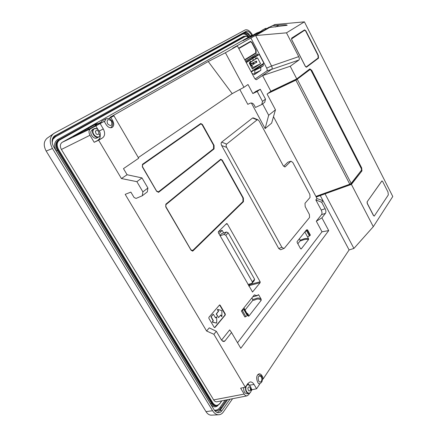 <?xml version="1.0" encoding="UTF-8"?>
<svg xmlns="http://www.w3.org/2000/svg" width="437" height="437" viewBox="0 0 437 437"><rect width="100%" height="100%" fill="white"/><g stroke="black" fill="none" stroke-linecap="round" stroke-linejoin="round"><path stroke-width="0.66" d="M251.674 65.244L251.581 66.124L250.882 66.014M249.735 64.031L250.062 63.059L250.51 63.043L250.92 63.824M232.599 398.708L223.4 411.916C222.143 413.681 220.63 414.631 218.855 414.768L211.448 415.145C209.345 415.199 207.52 414.03 205.991 411.643L46.169 151.06C43.318 145.592 43.645 141.304 47.158 138.196L54.215 133.23L245.146 29.945C247.615 29.186 250.122 30.961 252.657 35.26M218.855 414.768C216.452 414.822 214.365 413.473 212.595 410.709L205.991 411.643M46.169 151.06L52.456 148.493L212.595 410.709M52.456 148.493C49.163 142.156 49.528 137.207 53.538 133.651M229.977 399.227L222.001 410.611C220.975 412.042 219.735 412.741 218.282 412.708C216.643 412.588 215.222 411.588 214.032 409.709L53.729 146.903C51.369 142.429 51.55 138.846 54.259 136.153L246.151 31.311C247.976 30.743 249.833 32.054 251.712 35.25L251.93 35.665M251.712 35.25L250.188 36.053C248.391 32.999 246.615 31.748 244.862 32.294L53.516 136.879M222.001 410.611L220.019 410.572L227.682 399.68M217.276 412.528L220.019 410.572M250.188 36.053L250.39 36.435M250.243 36.511C248.069 33.736 245.998 32.485 244.032 32.748M55.362 135.869C53.407 137.568 52.364 139.949 52.221 143.025M214.54 410.452L216.916 410.911L221.171 408.934M245.971 38.62L62.174 142.331C60.055 143.931 59.793 146.308 61.393 149.465L213.649 399.904C214.583 401.357 215.676 401.985 216.932 401.805L247.069 395.851C245.976 396.009 245.004 395.419 244.163 394.087L213.649 399.904M62.174 142.331L90.574 128.746C88.722 130.171 88.525 132.34 89.989 135.257L61.393 149.465M138.3 157.582L232.2 93.633L243.955 87.296L225.41 52.746L237.384 45.912L232.697 48.207L269.749 27.449L243.147 40.581M259.201 32.387L260.441 31.775L259.512 32.458M261.392 31.382L259.452 32.338M267.34 28.394L274.928 24.499L267.182 28.323M267.154 28.312L269.126 27.192M245.867 38.669L251.586 35.85M258.824 32.278L261.479 30.967L258.819 32.278M99.155 123.791L104.23 121.366L90.574 128.746M99.101 123.698L89.399 128.899L73.23 136.623L76.399 134.831M99.03 123.196L100.494 122.497M100.417 122.71L99.658 123.076L100.444 122.628M108.802 118.574L113.948 115.832L110.015 117.324L208.225 61.53L225.41 52.746M269.689 27.083L269.17 27.17M249.647 393.196L248.62 394.726L247.069 395.851M100.182 123.671L103.285 128.92C105.273 132.897 105.033 135.88 102.553 137.884L98.647 140.222L121.41 178.547L136.874 181.661L142.888 191.87L142.276 195.776L136.06 198.409L134.061 197.475L130.871 192.105L125.195 194.361L206.597 331.017L213.879 334.283L245.304 387.209L240.65 388.187L244.163 394.087M98.647 140.222L94.184 142.304L89.989 135.257M102.553 137.884L94.184 142.304M98.227 139.889C99.789 138.851 100.444 137.136 100.193 134.738M95.747 125.801L97.915 129.467M96.195 128.647L93.977 128.784L92.311 129.669L91.125 131.024C89.558 134.274 94.146 139.687 96.976 137.955L98.647 137.098L99.871 135.699M255.601 35.523L269.749 27.449M275.447 27.012L278.937 25.144C282.105 24.942 287.18 24.467 287.158 25.27L269.766 27.482M278.937 25.144L272.978 25.608M272.994 25.641L274.928 24.499M298.711 56.635C299.449 58.252 299.514 59.388 298.908 60.033L271.688 69.33C272.333 68.68 272.289 67.566 271.563 65.987L298.711 56.635L286.486 32.835L304.403 21.85L274.944 24.527M113.948 115.832L138.693 158.238L123.474 168.633L127.085 174.745L141.981 177.908L147.914 188.014L147.335 191.859L142.276 195.776M104.23 121.366L106.115 124.567C107.961 127.276 109.96 128.243 112.107 127.467C114.041 126.058 114.248 123.813 112.735 120.743L110.883 117.58M121.41 178.547L127.085 174.745M99.876 123.447L99.658 123.076M232.2 93.633L208.225 61.53M298.908 60.033L290.223 66.255L262.582 75.596L270.853 91.257L267.105 94.053L275.457 109.813L268.679 115.286L262.599 103.886M255.121 78.96L266.794 70.98L271.688 69.33L256.464 79.671M237.384 45.912L254.416 77.961C255.153 79.223 255.907 79.774 256.683 79.627L256.858 79.534M243.955 87.296L248.008 84.521L252.837 93.556L255.913 91.344L260.266 89.268L265.505 99.123L264.746 102.247L261.741 104.541L255.443 107.442L254.044 104.836C253.012 103.247 251.739 102.7 250.221 103.198L247.795 104.334L239.826 89.525M266.794 70.98C267.357 70.423 267.318 69.472 266.696 68.123L250.805 37.893M250.406 41.444L251.963 42.384L250.532 41.373L238.629 48.25M251.963 42.384L256.082 50.217L256.158 53.09L244.895 60.044L255.978 53.183L256.082 50.217M245.485 61.153L257.136 53.915L258.36 54.947M257.551 67.866L257.377 68.713L263.325 65.73L263.145 64.042M263.325 65.73L260.736 67.451L254.766 70.439L257.377 68.713M251.93 73.285L254.421 74.596L260.823 70.302L260.736 67.451M286.486 32.835L255.618 35.55L271.563 65.987L266.696 68.123M237.542 342.75L321.993 231.801L316.317 221.22L321.545 214.649C322.222 213.491 322.118 211.956 321.228 210.05L315.831 199.911L321.708 202.287L323.003 200.709L349.108 249.942L263.014 379.13L262.768 377.055L261.992 375.733C261.14 374.34 260.152 373.711 259.037 373.843C256.459 375.257 256 378.038 257.661 382.178L258.447 383.517L259.747 384.036L256.601 388.755L254.083 384.494C252.914 382.61 251.554 381.769 250.013 381.965L247.861 383.495L245.304 387.209M321.708 202.287L325.128 208.733C326.018 210.645 326.128 212.185 325.456 213.343L321.905 217.85L328.711 230.605L240.792 348.289L231.539 332.535L224.918 340.936L223.837 341.608L221.603 340.21L216.326 331.301L213.879 334.283M249.401 385.155L254.083 384.494M251.073 388.214L251.974 389.738L256.601 388.755M249.161 384.986L247.855 383.506M251.974 389.738L250.98 391.219M243.726 387.543L243.699 387.679C243.524 391.388 244.627 393.42 247.009 393.775L248.844 393.502L250.15 392.683M304.403 21.85L392.776 196.497L373.302 226.683L353.904 248.44L349.108 249.942M315.831 199.911L316.967 198.562L316.169 197.06L325.052 193.837L353.904 248.44M320.228 195.481L323.003 200.709L316.967 198.562M262.216 379.294L263.014 379.13M262.189 378.895L262.817 378.797M206.597 331.017L209.252 327.854L216.326 331.301M251.379 102.995L265.112 128.582L271.634 123.136L275.457 109.813M231.539 332.535L229.676 329.908L221.554 340.123M316.169 197.06L316.241 196.279M273.486 116.679L315.891 196.404L349.808 184.217L351.179 183.376L361.503 170.173L361.361 168.693L310.997 70.297L310.041 69.543L295.871 80.157L267.848 93.502M283.897 248.566L281.865 247.26L226.645 147.362C225.956 145.92 225.951 144.827 226.628 144.095L221.674 142.129C220.953 142.899 220.953 144.041 221.679 145.565L278.746 248.555L280.669 249.778L284.345 248.238L309.571 217.457L309.391 214.436L305.184 206.614L304.999 203.314L310.035 197.469L309.849 194.405L292.845 162.537L290.998 161.187L287.852 162.22L283.668 166.344M221.674 142.129L252.602 117.985L253.351 117.903L257.912 119.776L257.109 119.864L252.602 117.985M290.998 161.187L287.852 162.22M222.286 160.166L243.393 198.087L243.447 201.681L192.979 250.893L192.624 251.111L191.078 250.248L165.738 206.892L165.831 204.194L220.729 159.226L222.286 160.166L243.393 198.087M220.166 305.255L225.252 313.935L225.252 315.033L214.949 327.477L214.163 327.291L208.902 318.409L208.908 317.289L219.598 304.922L220.166 305.255L219.833 305.343L224.913 314.017L225.252 313.935M310.325 235.002L307.664 237.138L304.84 231.927L306.49 229.873L307.528 229.835L307.233 230.343L304.84 231.927L297.105 241.568L297.155 242.469L300.58 248.735L301.186 248.975L308.593 239.465L308.555 238.777C304.026 237.859 302.874 239.695 300.061 240.142L300.104 240.918L297.854 243.748M307.664 237.138L308.555 238.777M241.404 310.991L243.742 308.08L244.294 308.795L244.125 309.265L241.404 310.991L244.9 317.022L247.337 315.645L247.774 314.815L244.294 308.795L247.774 314.815M252.794 296.799L257.333 295.647L254.258 294.97L243.742 308.08M257.333 295.647L258.272 294.658L258.764 294.97L261.146 299.154C257.754 296.554 255.465 299.334 252.712 299.421L251.87 297.952M247.763 315.033L248.784 316.235L261.179 300.323L261.146 299.154M226.585 223.569L218.369 231.692L218.369 232.719L252.531 292.003L260.157 282.679L260.135 281.761L227.306 223.853L226.585 223.569M214.064 148.93L214.075 145.423L202.424 124.485L200.763 123.502L142.473 164.312L142.342 166.863L156.637 191.324L158.555 192.324L214.064 148.93L214.075 145.423M142.888 191.87L147.914 188.014M136.874 181.661L141.981 177.908M257.612 33.392L258.191 32.365L259.425 32.502M256.912 33.78L258.191 32.365M95.921 125.222L97.254 123.458L99.865 123.431M95.097 125.665L96.435 123.9L97.254 123.458M265.112 128.582L268.679 115.286M252.837 93.556L257.207 91.47L260.266 89.268M257.207 91.47L262.5 101.395L261.741 104.541M290.223 66.255L296.772 78.9L270.853 91.257M311.182 70.657L311.778 70.379L309.871 68.871L296.772 78.9M251.778 42.482L255.896 50.31M252.433 58.001L251.87 57.187M260.823 70.302L254.837 73.279L254.766 70.439M253.629 74.082L254.837 73.279M321.545 214.649L325.456 213.343M316.317 221.22L321.905 217.85M321.993 231.801L328.711 230.605M222.57 341.281L224.918 340.936M261.796 377.218L262.768 377.055M311.778 70.379L361.672 167.906L361.962 170.862L351.408 184.403L373.302 226.683M374.225 216.107L373.46 215.545L367.244 203.495L367.085 201.878L381.96 180.902L382.643 181.481L388.001 192.056L388.324 194.913L374.274 216.097L373.564 215.512L367.348 203.462L367.189 201.845M381.84 181L367.085 201.878M306.572 67.167L305.25 66.222L291.774 39.947L291.676 38.095L304.611 29.853L305.889 30.88L318.311 55.39L318.518 58.159L306.446 67.227M325.052 193.837L351.408 184.403M316.47 196.705L350.682 184.376L361.191 170.567M268.165 93.261L296.483 79.763L296.182 79.184M350.682 184.376L350.447 183.922M296.483 79.763L309.997 69.576M226.645 147.362L221.679 145.565M226.628 144.095L257.109 119.864M284.624 166.939L285.295 166.732L284.995 166.918L283.143 165.585L259.239 121.098L257.912 119.776M285.295 166.732L290.703 161.373M281.865 247.26L278.746 248.555M192.515 251.138L243.245 201.757L243.185 198.158M222.083 160.253L220.636 159.276M214.545 327.619L224.918 315.115L224.913 314.017M219.833 305.343L219.445 305.01M299.329 238.799L300.061 240.142M254.596 294.86L254.279 294.948M257.169 295.641L252.848 296.734M245.102 309.97L252.733 300.388L252.712 299.421M219.161 231.392L218.986 231.08M249.582 284.651L249.582 285.519L248.97 286.257M158.44 192.362L213.862 149.017M213.873 145.51L202.227 124.583L200.665 123.556M243.152 40.756L245.059 39.374L257.628 32.671M76.382 135.12L76.633 134.52L92.524 125.801M262.5 101.395L265.505 99.123M309.888 69.62L309.292 69.297M271.606 66.08C272.311 67.598 272.355 68.675 271.732 69.303M250.499 41.805L238.804 48.583L250.51 41.799L251.717 42.542L255.694 50.108L255.771 52.888L244.715 59.705M245.922 61.983L251.701 58.378L259.288 54.467L263.872 63.179L262.883 64.354L251.253 72.012M306.408 67.238L318.518 58.159M318.327 58.252L318.311 55.39M304.502 29.918L305.698 30.978L318.125 55.483M220.734 159.68L165.82 204.702L165.749 206.723L191.024 249.969L192.367 250.663M221.657 316.563L220.63 315.159M218.56 317.552L216.195 314.017L218.347 311.27L217.418 309.691L217.653 309.412M216.435 323.09L212.224 322.096L213.103 320.682L210.924 316.781L213.141 314.269M215.517 317.819L216.397 316.858M200.791 123.955L142.478 164.836L142.38 166.732L156.67 191.188L158.221 191.947M98.97 133.859C98.691 130.729 97.517 129.805 95.446 131.089C95.725 134.235 96.899 135.159 98.97 133.859L99.958 135.432C101.816 131.351 94.818 125.801 93.228 130.139C91.322 134.268 98.445 139.813 99.958 135.432M261.375 31.584L261.965 30.328L265.598 28.372L265.002 29.792M253.64 35.577L253.575 34.823L257.18 32.78M100.286 123.256L101.706 121.082L106 118.788L104.53 121.879M88.673 129.243L88.662 128.096L96.927 123.633M246.266 62.622L259.288 54.467M247.855 388.078C248.298 391.279 249.199 391.831 250.554 389.733C250.111 386.543 249.21 385.991 247.855 388.078M304.584 30.273L291.457 38.975M305.665 66.834L306.2 66.943M191.133 249.931L192.717 250.467L242.983 201.533L242.928 197.983L221.996 160.39L220.783 159.658L165.929 204.658L165.858 206.679L191.024 249.969M221.876 310.641L221.887 316.492L220.783 314.979L218.604 317.557L216.419 313.963L218.571 311.215L217.681 309.396L221.876 310.641M216.599 323.052L212.448 322.047L213.332 320.627L211.153 316.727L213.316 314.208L215.594 317.945L216.714 316.978L216.708 322.927L216.375 323.107M218.407 231.648L222.182 230.37L218.893 233.642M223.651 232.948L222.182 230.37M248.68 285.743L250.254 283.842M156.779 191.144L158.456 191.821L213.546 148.782L213.556 145.231L202.118 124.687L200.84 123.928L142.582 164.787L142.484 166.683L156.67 191.188M253.575 34.823L250.505 36.479L250.521 37.118L250.505 36.479L243.245 40.401M88.569 129.073L84.98 130.985L85.106 129.997L76.633 134.52M251.04 71.613L263.872 63.179M251.81 61.595L250.303 61.377L249.287 63.19L252.389 69.035L260.578 63.693L257.557 57.963L255.82 57.908L255.11 59.508L254.569 59.853L253.078 59.629L252.357 61.251L249.582 62.737M291.801 39.865L305.305 66.184L306.25 66.927L318.163 57.963L317.972 55.297L305.682 31.06L304.638 30.246L291.73 38.489L291.747 39.893M247.948 284.465L251.958 283.384L252.362 281.914L225.809 235.303L224.055 234.44L226.475 231.998L221.745 233.587L219.909 235.423M252.368 60.978L254.569 59.853M255.121 59.241L257.289 58.132M260.578 63.693L253.028 67.5L251.799 65.179M251.046 63.758L250.308 62.365M253.028 67.5L251.947 68.205M220.106 235.762L224.055 234.44M226.475 231.998L228.223 232.85L254.585 279.232L254.176 280.696L251.958 283.384M225.809 235.303L228.223 232.85M254.585 279.232L252.362 281.914M250.27 64.223L256.333 61.065L250.811 63.878L250.385 64.447M254.061 63.665L256.372 62.491L255.798 61.404M256.333 61.065L256.907 62.147L256.372 62.491M250.046 64.621L253.602 62.808L253.061 63.152L253.64 64.244L251.297 65.435M250.073 64.676L253.061 63.152M253.602 62.808L254.181 63.9L253.64 64.244M250.193 64.9L250.838 64.572L250.286 64.922L250.811 66.058M250.838 64.572L251.417 65.67L250.871 66.025M257.797 374.553L260.752 375.498L261.402 376.377C262.162 378.781 263.615 381.616 259.573 383.741M258.633 380.878C257.595 377.005 258.322 375.503 260.813 376.377L261.26 376.973C263.14 379.966 260.408 384.085 258.633 380.878M107.529 123.753C106.513 119.722 107.671 118.7 110.998 120.683L111.544 121.437C112.385 125.911 111.053 126.681 107.529 123.753M246.151 31.311L244.862 32.294M55.018 135.645L53.538 136.863M249.314 36.97C246.818 33.873 244.562 32.737 242.557 33.556L242.562 33.551M53.003 139.174L55.674 136.644L242.437 34.261L242.557 33.556L55.308 135.912M216.288 410.889C218.09 410.649 219.631 409.638 220.909 407.858L221.958 407.814M225.115 400.188L220.051 407.339L220.909 407.858L226.513 399.91M242.437 34.261C244.272 33.496 246.348 34.507 248.653 37.292M55.685 135.694L55.674 136.644M220.051 407.339C218.473 409.496 216.561 410.436 214.321 410.152M218.101 405.389C215.496 407.776 212.977 407.273 210.536 403.87L56.231 150.885C53.702 145.903 54.122 142.156 57.498 139.649L243.551 36.369L245.02 36.244M243.551 36.369L244.288 36.621M56.231 150.885L57.285 150.306C54.991 145.783 55.373 142.386 58.427 140.108L244.261 36.632M57.498 139.649L58.427 140.108L59.11 139.747C56.062 142.025 55.679 145.423 57.974 149.946L57.285 150.306L211.464 403.269L210.536 403.87M221.543 400.893L219.614 403.957L216.015 405.984C214.272 406.181 212.753 405.274 211.464 403.269L212.224 403.154L57.974 149.946L58.591 149.601C56.439 145.352 56.794 142.156 59.656 140.015L59.11 139.747L244.818 36.337L245.223 36.5C246.075 36.091 247.085 36.424 248.26 37.489M221.843 400.833L219.614 403.957L216.774 405.869C215.031 406.066 213.513 405.159 212.224 403.154L212.77 402.805L58.591 149.601M59.656 140.015L245.223 36.5M219.582 403.646C217.326 406.192 215.059 405.913 212.77 402.805M103.285 128.92L99.303 131.034M111.921 121.169L112.735 120.743M93.977 128.784L92.791 130.139C91.224 133.394 95.823 138.824 98.647 137.098L99.975 135.585C101.504 132.253 96.91 126.976 93.977 128.784M252.302 57.75L258.229 54.696M263.282 64.294L262.009 64.933M321.228 210.05L325.128 208.733M261.992 375.733L261.075 375.886M245.736 386.587L245.528 387.39C245.359 391.104 246.463 393.142 248.844 393.502C250.03 393.245 250.789 392.279 251.117 390.607C251.275 386.909 250.106 384.921 247.621 384.631L246.867 384.942M249.09 385.013L247.014 384.729M360.967 171.211L361.962 170.862M295.871 80.157L349.808 184.217M224.918 315.115L225.252 315.033M214.605 327.553L214.949 327.477M308.593 239.465C304.081 238.81 302.912 240.437 300.104 240.918M301.186 248.975L300.416 248.44M258.764 294.97L257.748 295.232M261.179 300.323C257.486 297.351 255.53 300.432 252.733 300.388M248.784 316.235C248.396 314.372 247.823 313.422 247.074 313.378M248.396 316.131L243.901 307.883M242.382 310.62L245.878 316.656M227.306 223.853L225.76 224.383M260.135 281.761L249.631 284.596M260.157 282.679L249.582 285.519M252.673 291.911L252.368 291.992M245.955 387.428C244.944 392.437 250.39 395.72 251.117 390.58C252.1 385.636 246.725 382.304 245.955 387.428M361.066 168.119L361.672 167.906M297.313 79.332L351.179 183.376M307.429 230.097L310.243 235.297M307.233 230.343L310.052 235.543M306.61 230.845L309.429 236.051M244.125 309.265L247.61 315.296M243.846 309.609L247.337 315.645M254.121 34.436L257.164 32.791M92.415 125.861L95.987 123.95M85.073 130.013L88.662 128.096M251.117 390.58L250.554 389.733M253.591 35.484L250.947 36.91M110.452 127.762L110.911 127.528L110.304 127.746M88.656 129.215L87.946 129.592M251.002 66.419L251.581 66.124M110.911 127.528C113.074 125.441 113.418 123.332 111.938 121.196L111.206 120.186C109.845 119.525 110.752 118.001 106 118.788M267.581 28.525L265.598 28.372M248.32 37.462C246.512 36.107 245.354 35.73 244.846 36.326M251.619 35.829L245.916 38.647M247.304 313.782L247.56 314.219M310.041 69.543L309.363 69.865M307.528 229.835L310.336 235.03M92.469 125.829L96.042 123.922M249.401 63.398L250.062 63.059"/></g></svg>
